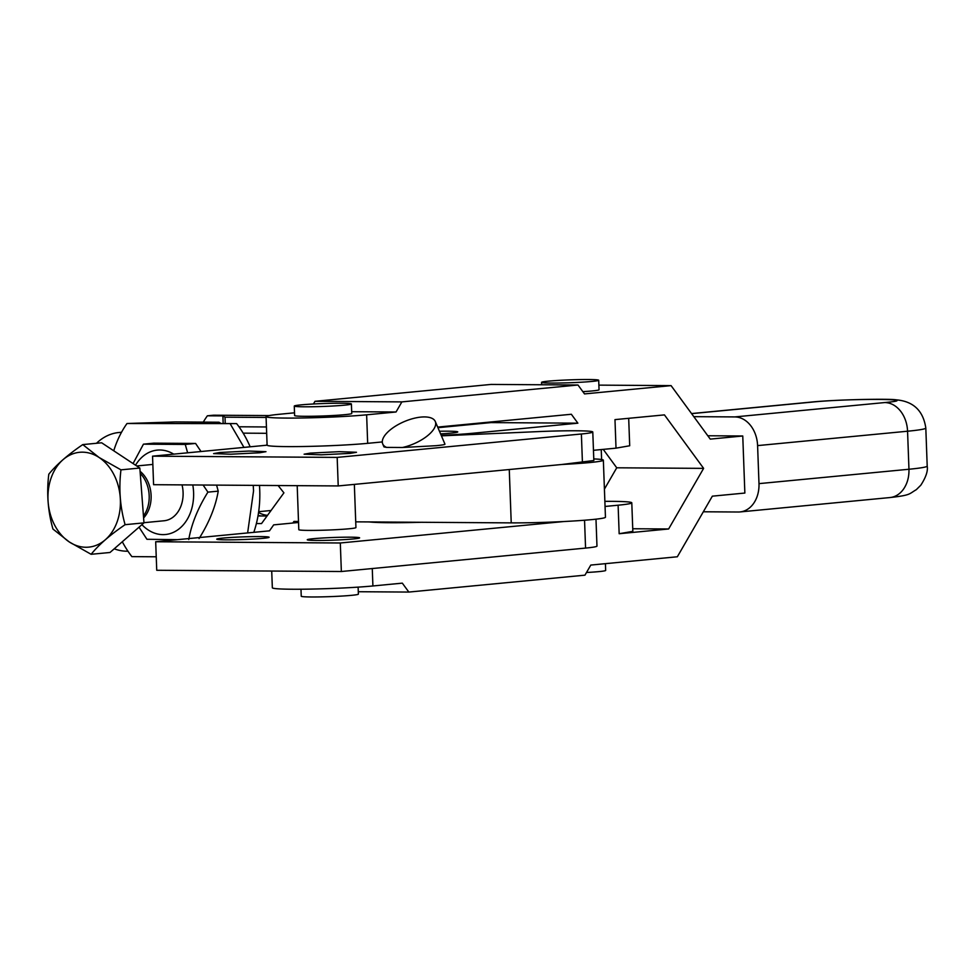 <?xml version="1.0" encoding="UTF-8"?>
<svg xmlns="http://www.w3.org/2000/svg" width="976" height="976" viewBox="0 0 976 976"><rect width="100%" height="100%" fill="white"/><g stroke="black" fill="none" stroke-linecap="round" stroke-linejoin="round"><path stroke-width="1.46" d="M378.371 522.502A66.685 3.379 -2.1 0 0 421.486 522.282L369.27 521.928A66.685 3.379 -2.1 0 0 378.371 522.502M595.982 519.171L596.97 546.096A47.641 2.416 177.9 0 1 585.563 548.085L584.551 520.232M298.546 522.477L273.683 524.868L269.498 530.834L155.684 541.753L156.733 570.277L341.356 571.509L585.563 548.085M267.07 444.239L266.363 445.251L152.549 456.17L153.586 484.694L338.221 485.938L561.92 464.478A57.169 2.891 -2.1 0 0 589.675 462.563A57.169 2.891 -2.1 0 0 603.351 460.172L605.449 517.231A57.169 2.891 177.9 0 1 591.761 519.61A57.169 2.891 177.9 0 1 564.018 521.526A57.169 2.891 177.9 0 1 511.229 522.88L421.486 522.282M369.27 521.928L355.728 521.843M155.684 541.753L340.307 542.985L564.018 521.526M354.349 484.389L355.935 527.577A28.585 1.452 177.9 0 1 349.091 528.772A28.585 1.452 177.9 0 1 319.42 530.31A28.585 1.452 177.9 0 1 299.095 529.87A28.585 1.452 177.9 0 1 298.802 529.675L297.192 485.658M223.016 538.081A26.206 1.33 177.9 0 1 251.967 536.641A26.206 1.33 177.9 0 1 269.108 537.251A26.206 1.33 177.9 0 1 262.837 538.349A26.206 1.33 177.9 0 1 233.898 539.789A26.206 1.33 177.9 0 1 216.745 539.167A26.206 1.33 177.9 0 1 223.016 538.081M313.528 538.679A26.206 1.33 177.9 0 1 342.478 537.239A26.206 1.33 177.9 0 1 359.619 537.861A26.206 1.33 177.9 0 1 353.349 538.947A26.206 1.33 177.9 0 1 324.398 540.387A26.206 1.33 177.9 0 1 307.257 539.777A26.206 1.33 177.9 0 1 313.528 538.679M298.51 521.452L293.959 521.428L292.788 523.026M340.307 542.985L341.356 571.509M605.047 506.459L618.113 505.202A57.169 2.891 -2.1 0 0 631.789 502.811A57.169 2.891 -2.1 0 0 604.864 501.347M707.807 435.76L742.76 435.991L744.859 493.051L712.346 496.162L677.344 556.771L590.797 565.067L584.953 575.169L408.846 592.066L402.319 583.148L372.905 585.966A57.169 2.891 177.9 0 1 309.746 589.114A57.169 2.891 177.9 0 1 272.341 587.772L271.718 571.045M742.76 435.991L710.26 439.115L671.073 385.618L584.514 393.914L577.987 385.008L401.88 401.892L396.036 411.994L366.634 414.812L367.671 443.336L382.299 441.933M437.675 427.085L571.35 414.263L577.877 423.181L472.774 433.259A57.169 2.891 177.9 0 1 441.213 435.369M593.457 450.314L616.015 448.155L629.703 445.764L628.69 418.301M616.015 448.155L614.978 419.619L664.436 414.885L703.623 468.37L616.734 467.797L604.412 489.135M631.789 502.811L632.838 531.347L619.162 533.726L668.621 528.98L703.623 468.37M616.734 467.797L603.241 449.375M437.931 427.683L490.989 422.596L490.562 422.01M366.634 414.812A57.169 2.891 -2.1 0 1 303.463 417.96A57.169 2.891 -2.1 0 1 266.058 416.618A57.169 2.891 -2.1 0 1 279.746 414.239L294.52 412.811M313.442 403.991L314.992 401.307L491.099 384.422L577.987 385.008M266.668 433.307L243.17 433.149A95.27 72.248 84.5 0 1 250.149 446.813M278.111 485.536L283.918 492.843L261.519 523.587L256.383 523.551A95.27 72.248 84.5 0 1 253.809 532.335M603.351 460.172A57.169 2.891 -2.1 0 0 593.774 458.927M408.846 592.066L358.29 591.724M693.802 416.654L734.818 416.923A28.585 21.679 84.5 0 1 750.495 425.39A28.585 21.679 84.5 0 1 757.596 445.605L758.986 483.632A28.585 21.679 84.5 0 1 753.362 503.762A28.585 21.679 84.5 0 1 739.991 511.936A28.585 21.679 84.5 0 1 738.307 512.01L703.33 511.778M671.073 385.618L598.874 385.13M582.855 391.657A28.585 1.452 -2.1 0 0 591.663 390.998A28.585 1.452 -2.1 0 0 592.212 390.949A28.585 1.452 -2.1 0 0 599.044 389.766L598.703 380.25A28.585 1.452 177.9 0 1 591.859 381.445A28.585 1.452 177.9 0 1 591.31 381.494A28.585 1.452 177.9 0 1 559.895 383.019A28.585 1.452 177.9 0 1 541.57 382.348A28.585 1.452 177.9 0 1 548.414 381.152A28.585 1.452 177.9 0 1 548.963 381.104A28.585 1.452 177.9 0 1 580.378 379.579A28.585 1.452 177.9 0 1 598.703 380.25M401.88 401.892L314.992 401.307M396.036 411.994L351.677 411.701M294.276 406.065L294.618 415.569A28.585 1.452 -2.1 0 0 294.911 415.764A28.585 1.452 -2.1 0 0 315.236 416.203A28.585 1.452 -2.1 0 0 344.906 414.666A28.585 1.452 -2.1 0 0 351.75 413.482L351.397 403.966A28.585 1.452 177.9 0 1 344.565 405.162A28.585 1.452 177.9 0 1 314.882 406.699A28.585 1.452 177.9 0 1 294.569 406.26A28.585 1.452 177.9 0 1 294.276 406.065A28.585 1.452 177.9 0 1 301.12 404.869A28.585 1.452 177.9 0 1 330.791 403.332A28.585 1.452 177.9 0 1 351.116 403.771A28.585 1.452 177.9 0 1 351.397 403.966M367.671 443.336A57.169 2.891 177.9 0 1 304.512 446.483A57.169 2.891 177.9 0 1 267.107 445.141L266.058 416.618M152.549 456.17L337.171 457.402L581.379 433.991A47.641 2.416 -2.1 0 0 592.786 432.002A47.641 2.416 -2.1 0 0 538.471 431.599L441.42 435.845M310.392 453.108L339.331 451.668L356.484 452.278L350.213 453.376L321.263 454.816L304.109 454.194L310.392 453.108M219.881 452.498L248.831 451.058L265.972 451.668L259.701 452.766L230.751 454.206L213.61 453.596L219.881 452.498M386.642 447.398A28.585 12.09 156.9 0 1 382.726 443.958L383.983 446.91L386.642 447.398L402.405 447.508L436.199 445.678C443.043 445.007 445.861 444.446 444.641 443.982M577.877 423.181L490.989 422.596M592.786 432.002L593.835 460.526L561.92 464.478M668.621 528.98L632.741 528.748M490.867 422.425L437.858 427.512M257.993 515.95L267.034 516.011M238.974 426.78L266.436 426.963M127.966 551.208L126.807 551.208A59.548 45.152 84.5 0 1 114.216 548.805M358.119 587.137L358.375 594.14A28.585 1.452 177.9 0 1 351.531 595.336A28.585 1.452 177.9 0 1 321.86 596.873A28.585 1.452 177.9 0 1 301.535 596.421A28.585 1.452 177.9 0 1 301.242 596.238L300.986 589.223M605.425 563.664L605.669 570.423A28.585 1.452 177.9 0 1 598.837 571.619A28.585 1.452 177.9 0 1 598.288 571.668A28.585 1.452 177.9 0 1 586.503 572.497M337.171 457.402L338.221 485.938M382.726 443.958A28.585 12.09 156.9 0 1 387.277 432.575A28.585 12.09 156.9 0 1 414.861 418.106A28.585 12.09 156.9 0 1 435.284 421.486A28.585 12.09 156.9 0 1 430.721 432.868A28.585 12.09 156.9 0 1 402.405 447.508M267.461 515.426A33.343 25.291 84.5 0 1 264.703 515.901A33.343 25.291 84.5 0 1 262.751 515.987A33.343 25.291 84.5 0 1 258.091 515.389M225.236 423.523L225.005 417.179L266.094 417.46M225.005 417.179L222.882 415.898L223.162 423.511M222.882 415.898L207.376 415.8L213.561 415.203L269.071 415.581M203.289 422.108A95.27 72.248 84.5 0 1 207.376 415.8M121.475 432.356A59.548 45.152 -95.5 0 0 118.938 432.502A59.548 45.152 -95.5 0 0 96.514 443.275M258.555 512.473A33.343 25.291 -95.5 0 0 267.534 515.328M258.664 511.692L270.437 510.558A28.585 21.679 -95.5 0 0 271.06 510.485M140.08 471.31A28.585 21.679 84.5 0 1 151.109 495.515A28.585 21.679 84.5 0 1 143.594 517.939M182.036 484.889A28.585 21.679 84.5 0 1 164.102 520.757L143.96 522.697M143.448 515.987A28.585 21.679 -95.5 0 0 149.182 495.71A28.585 21.679 -95.5 0 0 140.239 473.397M139.836 468.041L101.65 442.787L82.777 444.592L99.101 457.488L120.963 469.846C118.669 488.488 120.048 506.764 125.099 524.685C110.093 534.909 98.771 544.791 91.122 554.295L109.995 552.489L143.972 522.868L139.836 468.041L120.963 469.846M143.972 522.868L125.099 524.685M91.122 554.295L69.259 541.936L52.936 529.041C47.885 511.107 46.506 492.831 48.8 474.214C56.462 464.686 67.783 454.816 82.777 444.592M69.259 541.936A47.641 36.124 84.5 0 1 51.155 477.862A47.641 36.124 84.5 0 1 99.101 457.488A47.641 36.124 84.5 0 1 117.218 521.562A47.641 36.124 84.5 0 1 69.259 541.936M113.753 450.778A95.27 72.248 84.5 0 1 127.002 423.511L175.534 421.925L218.978 422.218L221.101 423.499L236.607 423.608L127.002 423.511M156.233 556.784L131.882 556.625A95.27 72.248 84.5 0 1 122.305 541.753M253.235 485.365L253.553 490.891L247.623 532.933M230.421 424.194L243.963 447.411M259.47 485.401A95.27 72.248 84.5 0 1 259.738 490.306A95.27 72.248 84.5 0 1 256.383 523.551M236.607 423.608A95.27 72.248 84.5 0 1 243.17 433.149M195.59 443.446L185.257 444.446L143.448 444.165L153.769 443.165L195.59 443.446L201.019 451.522M216.587 485.121L218.234 491.148C215.598 506.581 209.218 522.38 199.08 538.557M139.031 527.186L146.937 539.277L177.388 539.667M143.448 444.165L133.065 463.563M218.234 491.148L207.912 492.136L203.106 485.035M187.636 452.803L185.257 444.446M188.746 539.545C191.467 524.088 197.847 508.289 207.912 492.136M192.797 484.962A42.395 32.147 84.5 0 1 193.59 492.526A42.395 32.147 84.5 0 1 162.919 534.628A42.395 32.147 84.5 0 1 141.923 524.661M135.542 465.198A42.395 32.147 84.5 0 1 159.82 449.997A42.395 32.147 84.5 0 1 173.728 454.145M372.905 585.966L372.271 568.544M472.823 434.479L472.774 433.259M619.162 533.726L618.113 505.202M509.265 469.529L511.229 522.88M439.456 431.246A28.585 1.452 177.9 0 1 451.058 433.112A28.585 1.452 177.9 0 1 440.579 433.893M903.337 489.379A28.585 21.679 84.5 0 1 889.966 497.553C911.194 495.174 908.802 493.99 916.293 489.684L920.819 485.194C925.956 477.24 928.091 470.871 927.2 466.077A76.213 3.855 177.9 0 1 908.961 469.249C909.156 477.081 907.277 483.791 903.337 489.379M758.986 483.632L908.961 469.249L907.558 431.221L757.596 445.605M734.818 416.923L884.793 402.551C890.759 402.698 895.98 405.516 900.458 411.006A28.585 21.679 84.5 0 1 907.558 431.221A76.213 3.855 177.9 0 0 925.809 428.037L927.2 466.077M691.606 413.641L812.386 402.063C850.035 398.22 926.919 398.733 884.793 402.551M691.545 413.568L810.702 402.136A28.585 21.679 84.5 0 1 812.386 402.063M581.379 433.991L582.428 462.514M601.24 449.57L601.606 459.537M739.991 511.936L889.966 497.553M541.57 382.348L541.668 384.764M435.284 421.486L444.971 444.165M121.524 432.258L118.938 432.502M925.809 428.037C923.247 410.737 913.414 401.343 896.31 399.843C888.99 398.537 835.175 399.587 810.702 402.136M136.689 465.967L152.842 464.417"/></g></svg>
